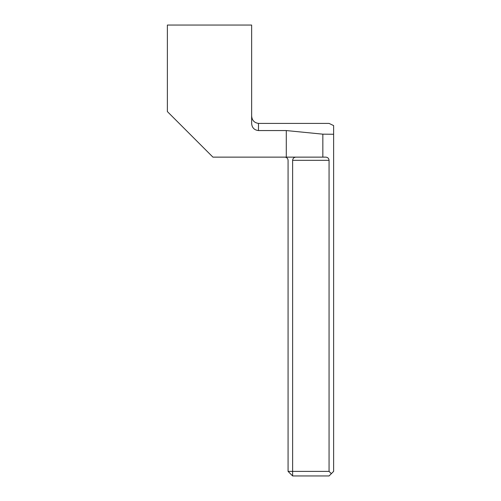 <?xml version="1.0" encoding="UTF-8"?>
<svg xmlns="http://www.w3.org/2000/svg" width="501" height="501" viewBox="0 0 501 501"><rect width="100%" height="100%" fill="white"/><g stroke="black" fill="none" stroke-linecap="round" stroke-linejoin="round"><path stroke-width="0.75" d="M295.815 157.132C293.893 157.333 292.834 158.397 292.628 160.32L292.628 471.397L329.063 471.397L329.063 160.32C328.863 158.397 327.798 157.333 325.875 157.132L286.29 157.132L286.29 130.561L322.844 134.168L333.622 134.255L333.622 125.588L329.063 123.409L258.472 123.409C254.126 122.745 251.846 120.165 251.64 115.662M286.29 130.561L258.472 130.561C254.251 130.072 251.972 127.699 251.64 123.44L251.64 25.05L167.378 25.05L167.378 111.585L212.925 157.132L286.29 157.132M329.063 471.397L331.343 473.67L333.622 471.397L333.622 134.255M331.343 473.67L329.063 475.95L292.628 475.95L288.075 471.397L288.075 160.32C287.875 158.397 286.81 157.333 284.887 157.132M288.075 471.397L292.628 471.397L292.628 475.95M322.844 157.132L322.844 134.168M258.472 130.561L258.472 123.409M292.628 160.32L329.063 160.32"/></g></svg>
